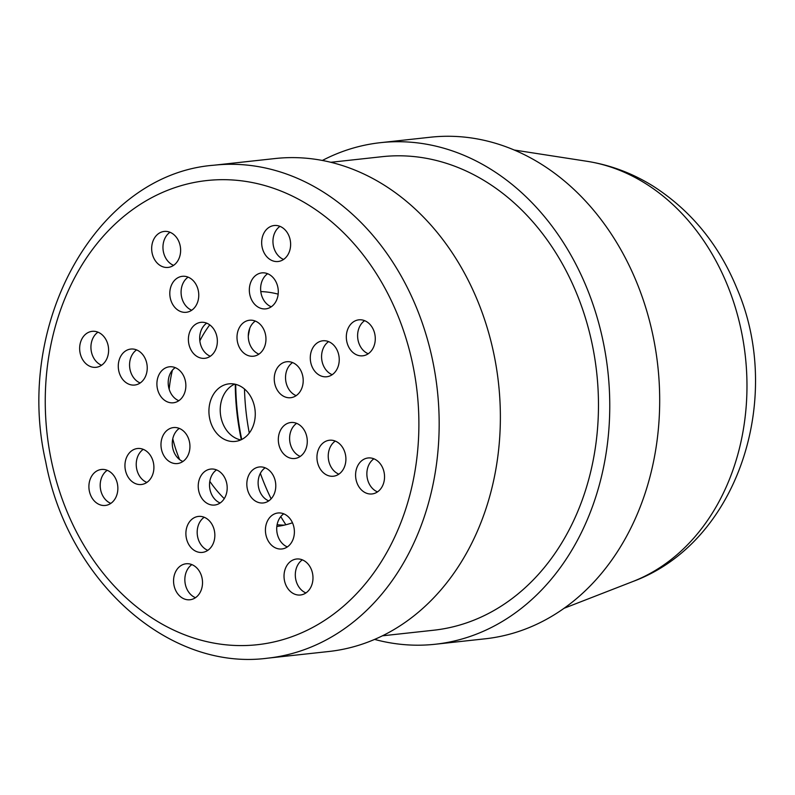 <?xml version="1.0" encoding="UTF-8"?>
<svg xmlns="http://www.w3.org/2000/svg" width="795" height="795" viewBox="0 0 795 795"><rect width="100%" height="100%" fill="white"/><g stroke="black" fill="none" stroke-linecap="round" stroke-linejoin="round"><path stroke-width="1.19" d="M234.694 384.124A28.958 23.095 -96.2 0 0 222.789 423.377A28.958 23.095 -96.2 0 0 240.786 439.933M211.5 424.609A28.958 23.095 83.8 0 1 228.95 383.856A28.958 23.095 83.8 0 1 255.056 410.141A28.958 23.095 83.8 0 1 235.231 441.424A28.958 23.095 83.8 0 1 211.5 424.609M373.898 458.804A18.096 14.439 -96.2 0 0 368.473 482.207A18.096 14.439 -96.2 0 0 377.506 491.886M357.194 483.44A18.096 14.439 83.8 0 1 368.095 457.97A18.096 14.439 83.8 0 1 384.412 474.396A18.096 14.439 83.8 0 1 372.02 493.953A18.096 14.439 83.8 0 1 357.194 483.44M335.271 441.076A18.096 14.439 -96.2 0 0 329.846 464.479A18.096 14.439 -96.2 0 0 338.879 474.158M318.557 465.711A18.096 14.439 83.8 0 1 329.468 440.241A18.096 14.439 83.8 0 1 345.775 456.668A18.096 14.439 83.8 0 1 333.393 476.225A18.096 14.439 83.8 0 1 318.557 465.711M296.634 423.347A18.096 14.439 -96.2 0 0 291.218 446.75A18.096 14.439 -96.2 0 0 300.252 456.429M279.929 447.983A18.096 14.439 83.8 0 1 290.831 422.513A18.096 14.439 83.8 0 1 307.148 438.939A18.096 14.439 83.8 0 1 294.766 458.496A18.096 14.439 83.8 0 1 279.929 447.983M364.637 320.663A18.096 14.439 -96.2 0 0 359.221 344.076A18.096 14.439 -96.2 0 0 368.254 353.755M347.932 345.308A18.096 14.439 83.8 0 1 358.833 319.838A18.096 14.439 83.8 0 1 375.151 336.255A18.096 14.439 83.8 0 1 362.768 355.812A18.096 14.439 83.8 0 1 347.932 345.308M328.603 341.621A18.096 14.439 -96.2 0 0 323.177 365.024A18.096 14.439 -96.2 0 0 332.211 374.703M311.888 366.257A18.096 14.439 83.8 0 1 322.8 340.787A18.096 14.439 83.8 0 1 339.107 357.203A18.096 14.439 83.8 0 1 326.725 376.76A18.096 14.439 83.8 0 1 311.888 366.257M292.56 362.57A18.096 14.439 -96.2 0 0 287.144 385.972A18.096 14.439 -96.2 0 0 296.177 395.652M275.855 387.205A18.096 14.439 83.8 0 1 286.757 361.735A18.096 14.439 83.8 0 1 303.074 378.152A18.096 14.439 83.8 0 1 290.692 397.709A18.096 14.439 83.8 0 1 275.855 387.205M279.989 226.356A18.096 14.439 -96.2 0 0 274.563 249.769A18.096 14.439 -96.2 0 0 283.596 259.438M263.274 251.001A18.096 14.439 83.8 0 1 274.186 225.522A18.096 14.439 83.8 0 1 290.493 241.948A18.096 14.439 83.8 0 1 278.111 261.505A18.096 14.439 83.8 0 1 263.274 251.001M267.647 273.719A18.096 14.439 -96.2 0 0 262.231 297.121A18.096 14.439 -96.2 0 0 271.264 306.8M250.942 298.354A18.096 14.439 83.8 0 1 261.843 272.884A18.096 14.439 83.8 0 1 278.161 289.31A18.096 14.439 83.8 0 1 265.778 308.867A18.096 14.439 83.8 0 1 250.942 298.354M255.314 321.071A18.096 14.439 -96.2 0 0 249.888 344.474A18.096 14.439 -96.2 0 0 258.922 354.153M238.609 345.706A18.096 14.439 83.8 0 1 249.511 320.236A18.096 14.439 83.8 0 1 265.828 336.663A18.096 14.439 83.8 0 1 253.436 356.22A18.096 14.439 83.8 0 1 238.609 345.706M169.991 232.269A18.096 14.439 -96.2 0 0 164.565 255.672A18.096 14.439 -96.2 0 0 173.598 265.351M153.276 256.904A18.096 14.439 83.8 0 1 164.187 231.434A18.096 14.439 83.8 0 1 180.495 247.861A18.096 14.439 83.8 0 1 168.113 267.418A18.096 14.439 83.8 0 1 153.276 256.904M188.117 277.147A18.096 14.439 -96.2 0 0 182.691 300.55A18.096 14.439 -96.2 0 0 191.724 310.229M171.412 301.782A18.096 14.439 83.8 0 1 182.313 276.312A18.096 14.439 83.8 0 1 198.631 292.739A18.096 14.439 83.8 0 1 186.239 312.296A18.096 14.439 83.8 0 1 171.412 301.782M206.71 323.168A18.096 14.439 -96.2 0 0 201.294 346.57A18.096 14.439 -96.2 0 0 210.317 356.249M190.005 347.803A18.096 14.439 83.8 0 1 200.906 322.333A18.096 14.439 83.8 0 1 217.224 338.759A18.096 14.439 83.8 0 1 204.842 358.316A18.096 14.439 83.8 0 1 190.005 347.803M175.228 367.628A18.096 14.439 -96.2 0 0 169.802 391.031A18.096 14.439 -96.2 0 0 178.835 400.71M158.513 392.263A18.096 14.439 83.8 0 1 169.424 366.793A18.096 14.439 83.8 0 1 185.732 383.22A18.096 14.439 83.8 0 1 173.35 402.777A18.096 14.439 83.8 0 1 158.513 392.263M136.591 349.899A18.096 14.439 -96.2 0 0 131.175 373.302A18.096 14.439 -96.2 0 0 140.208 382.981M119.886 374.534A18.096 14.439 83.8 0 1 130.797 349.065A18.096 14.439 83.8 0 1 147.105 365.491A18.096 14.439 83.8 0 1 134.723 385.038A18.096 14.439 83.8 0 1 119.886 374.534M97.964 332.171A18.096 14.439 -96.2 0 0 92.538 355.574A18.096 14.439 -96.2 0 0 101.571 365.253M81.259 356.806A18.096 14.439 83.8 0 1 92.16 331.336A18.096 14.439 83.8 0 1 108.478 347.753A18.096 14.439 83.8 0 1 96.086 367.31A18.096 14.439 83.8 0 1 81.259 356.806M107.226 470.302A18.096 14.439 -96.2 0 0 101.8 493.705A18.096 14.439 -96.2 0 0 110.833 503.384M90.511 494.937A18.096 14.439 83.8 0 1 101.422 469.467A18.096 14.439 83.8 0 1 117.73 485.894A18.096 14.439 83.8 0 1 105.347 505.451A18.096 14.439 83.8 0 1 90.511 494.937M143.259 449.354A18.096 14.439 -96.2 0 0 137.843 472.757A18.096 14.439 -96.2 0 0 146.876 482.436M126.554 473.989A18.096 14.439 83.8 0 1 137.456 448.519A18.096 14.439 83.8 0 1 153.773 464.946A18.096 14.439 83.8 0 1 141.391 484.503A18.096 14.439 83.8 0 1 126.554 473.989M179.302 428.406A18.096 14.439 -96.2 0 0 173.876 451.808A18.096 14.439 -96.2 0 0 182.91 461.488M162.587 453.041A18.096 14.439 83.8 0 1 173.499 427.571A18.096 14.439 83.8 0 1 189.806 443.998A18.096 14.439 83.8 0 1 177.424 463.555A18.096 14.439 83.8 0 1 162.587 453.041M204.216 517.257A18.096 14.439 -96.2 0 0 198.79 540.66A18.096 14.439 -96.2 0 0 207.823 550.339M187.501 541.892A18.096 14.439 83.8 0 1 198.412 516.422A18.096 14.439 83.8 0 1 214.72 532.849A18.096 14.439 83.8 0 1 202.337 552.406A18.096 14.439 83.8 0 1 187.501 541.892M216.548 469.895A18.096 14.439 -96.2 0 0 211.122 493.307A18.096 14.439 -96.2 0 0 220.155 502.987M199.843 494.54A18.096 14.439 83.8 0 1 210.745 469.07A18.096 14.439 83.8 0 1 227.062 485.487A18.096 14.439 83.8 0 1 214.67 505.044A18.096 14.439 83.8 0 1 199.843 494.54M191.873 564.609A18.096 14.439 -96.2 0 0 186.457 588.012A18.096 14.439 -96.2 0 0 195.49 597.691M175.168 589.244A18.096 14.439 83.8 0 1 186.08 563.774A18.096 14.439 83.8 0 1 202.387 580.201A18.096 14.439 83.8 0 1 190.005 599.758A18.096 14.439 83.8 0 1 175.168 589.244M265.152 467.808A18.096 14.439 -96.2 0 0 259.727 491.211A18.096 14.439 -96.2 0 0 268.76 500.89M248.438 492.443A18.096 14.439 83.8 0 1 259.349 466.973A18.096 14.439 83.8 0 1 275.656 483.4A18.096 14.439 83.8 0 1 263.274 502.957A18.096 14.439 83.8 0 1 248.438 492.443M283.745 513.828A18.096 14.439 -96.2 0 0 278.32 537.231A18.096 14.439 -96.2 0 0 287.353 546.91M267.031 538.463A18.096 14.439 83.8 0 1 277.942 512.994A18.096 14.439 83.8 0 1 294.259 529.42A18.096 14.439 83.8 0 1 281.867 548.977A18.096 14.439 83.8 0 1 267.031 538.463M302.339 559.849A18.096 14.439 -96.2 0 0 296.913 583.252A18.096 14.439 -96.2 0 0 305.946 592.931M285.634 584.484A18.096 14.439 83.8 0 1 296.535 559.014A18.096 14.439 83.8 0 1 312.852 575.441A18.096 14.439 83.8 0 1 300.46 594.998A18.096 14.439 83.8 0 1 285.634 584.484M267.677 658.171L328.882 651.493A247.941 197.756 -96.2 0 0 478.312 302.517A247.941 197.756 -96.2 0 0 275.08 158.543L213.875 165.221C96.543 174.165 13.873 323.963 45.722 461.816C67.903 580.618 168.282 671.368 267.677 658.171A247.941 197.756 -96.2 0 0 417.107 309.195A247.941 197.756 -96.2 0 0 213.875 165.221M209.751 324.867A117.998 94.108 -96.2 0 0 199.833 340.866M209.81 481.343A117.998 94.108 -96.2 0 0 224.27 498.634M277.097 524.72A117.998 94.108 -96.2 0 0 284.342 525.127M292.471 522.782A117.998 94.108 83.8 0 1 276.839 526.449M179.63 459.599A117.998 94.108 83.8 0 1 172.763 438.77M169.176 389.282A117.998 94.108 83.8 0 1 172.406 370.202M260.79 291.576A117.998 94.108 83.8 0 1 278.161 294.15M235.27 384.253A218.983 174.661 -96.2 0 0 241.312 439.685M330.79 162.289L382.057 156.695A238.162 189.955 83.8 0 1 577.279 294.995A238.162 189.955 83.8 0 1 433.742 630.216L382.465 635.811M322.363 160.461A252.283 201.214 83.8 0 1 380.527 142.663A252.283 201.214 83.8 0 1 587.316 289.161A252.283 201.214 83.8 0 1 435.272 644.248A252.283 201.214 83.8 0 1 374.624 639.419M380.527 142.663L430.453 137.217A252.283 201.214 83.8 0 1 637.242 283.716A252.283 201.214 83.8 0 1 485.189 638.802L435.272 644.248M285.872 524.76A217.9 173.787 83.8 0 1 280.764 516.591M271.135 498.823A217.9 173.787 83.8 0 1 260.353 473.353M249.282 433.046A217.9 173.787 83.8 0 1 244.482 389.013M248.279 336.136A217.9 173.787 83.8 0 1 249.809 328.136M235.708 384.353A228.751 182.452 -96.2 0 0 241.72 439.486M398.126 316.132A233.462 186.209 83.8 0 1 223.266 644.516A233.462 186.209 83.8 0 1 74.889 277.276A233.462 186.209 83.8 0 1 398.126 316.132M727.733 285.962A216.17 172.416 83.8 0 1 632.83 581.533C738.287 542.687 784.009 398.076 737.213 289.142C719.256 245.039 691.292 210.745 653.331 186.259C632.701 173.36 610.58 165.032 586.958 161.286A216.17 172.416 83.8 0 1 727.733 285.962M586.958 161.286L514.166 150.017M632.83 581.533L564.172 608.245"/></g></svg>
